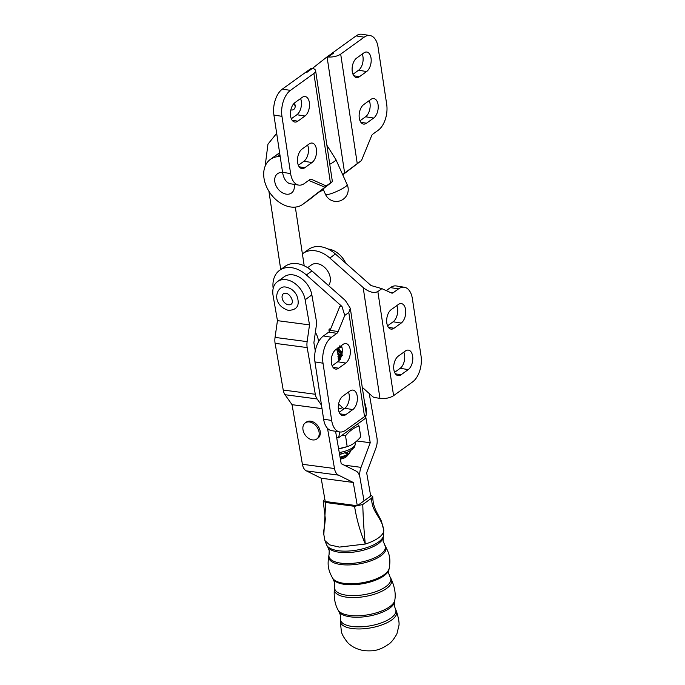 <?xml version="1.0" encoding="UTF-8"?>
<svg xmlns="http://www.w3.org/2000/svg" width="685" height="685" viewBox="0 0 685 685"><rect width="100%" height="100%" fill="white"/><g stroke="black" fill="none" stroke-linecap="round" stroke-linejoin="round"><path stroke-width="1.03" d="M328.466 285.551A13.46 9.667 -125.8 0 0 328.629 272.699A13.46 9.667 -125.8 0 0 317.429 263.699A13.46 9.667 -125.8 0 0 311.401 264.949L307.633 267.672M338.39 409.125L342.654 407.678M324.801 499.048L323.209 501.052L325.717 502.499L323.825 534.505L324.904 540.585L329.648 544.883L339.383 547.101L365.285 544.036A29.96 11.696 -9.9 0 0 378.488 537.879A29.96 11.696 -9.9 0 0 383.78 530.687C382.324 517.5 371.244 512.123 371.69 498.081L372.734 496.497L370.662 495.101M372.734 496.497C373.025 508.227 377.221 512.123 381.374 521.088L383.686 529.325L383.651 534.917A29.07 11.345 170.1 0 1 383.643 534.968A29.07 11.345 170.1 0 1 378.505 542.015A29.07 11.345 170.1 0 1 338.536 550.74A29.07 11.345 170.1 0 1 326.599 544.883A29.07 11.345 170.1 0 1 326.582 544.832L324.904 540.585M325.717 502.499L354.547 506.309L362.776 504.511L371.69 498.081M322.018 408.637L292.05 404.672L302.41 464.284A11.876 6.841 97.5 0 0 306.418 470.895L321.179 478.224L353.263 482.463L357.305 505.718L370.713 496.051L366.663 472.787L375.868 448.17A11.876 6.841 -82.5 0 0 376.947 437.895L369.232 393.541M357.305 505.718L325.229 501.48L321.179 478.224M383.797 530.344L381.374 521.097M362.776 504.511C363.127 517.637 363.958 530.806 365.285 544.036C360.233 531.962 356.654 519.393 354.547 506.309M323.825 534.505L323.825 534.531C323.38 533.521 323.671 530.438 324.69 525.284L325.341 518.845L323.209 501.052M291.253 304.14A6.533 4.692 54.2 0 1 288.325 304.748A6.533 4.692 54.2 0 1 282.648 299.833A6.533 4.692 54.2 0 1 283.616 293.54L285.671 293.18C289.704 293.291 294.576 301.674 291.253 304.14M359.086 425.993L360.73 436.876C356.483 441.919 351.97 445.181 347.184 446.654L345.54 435.763C349.787 430.719 354.299 427.466 359.086 425.993L357.424 424.143M341.798 435.412L345.54 435.763M347.184 446.654L338.595 448.718M345.574 447.142L343.947 447.613A17.819 7.218 171.4 0 1 338.604 448.786M319.09 432.235A9.898 7.107 54.2 0 1 316.821 438.965A9.898 7.107 54.2 0 1 308.55 438.306A9.898 7.107 54.2 0 1 302.975 429.649A9.898 7.107 54.2 0 1 305.245 422.91A9.898 7.107 54.2 0 1 313.507 423.57A9.898 7.107 54.2 0 1 319.09 432.235M364.54 402.378A23.752 17.056 54.2 0 1 366.115 408.251A23.752 17.056 54.2 0 1 366.278 413.903M366.184 414.682A23.752 17.056 54.2 0 1 365.148 418.569L338.339 437.912A23.752 17.056 54.2 0 0 339.563 431.927M336.669 437.647L338.339 437.912M305.245 422.91L306.358 422.106A9.898 7.107 54.2 0 1 314.526 422.696A9.898 7.107 54.2 0 1 320.169 431.19A9.898 7.107 54.2 0 1 317.943 438.16L316.821 438.965M365.739 416.822L370.242 442.733L361.038 467.35A11.876 6.841 -82.5 0 0 359.967 477.625L364.009 500.889L359.967 477.625A11.876 6.841 97.5 0 0 355.96 471.015L341.199 463.685L335.564 431.285M311.855 294.91L305.15 299.747A19.796 14.214 -125.8 0 0 285.988 279.677A19.796 14.214 -125.8 0 0 277.528 281.578L284.232 276.74A19.796 14.214 54.2 0 1 292.692 274.839A19.796 14.214 54.2 0 1 311.855 294.91L316.222 320.049A11.876 6.841 97.5 0 1 316.273 325.992L313.884 342.748L315.288 350.84M277.528 281.578A19.796 14.214 -125.8 0 0 273.075 295.509L277.442 320.649L275.053 337.405A11.876 6.841 97.5 0 0 275.105 343.348L283.222 390.03A11.876 6.841 97.5 0 0 285.011 394.714L292.05 404.672M305.15 299.747L309.517 324.887L277.442 320.649M309.517 324.887L307.128 341.644A11.876 6.841 97.5 0 0 307.18 347.586L315.297 394.269A11.876 6.841 97.5 0 0 317.095 398.953L285.011 394.714M321.496 405.195L317.095 398.953M327.507 428.339L334.494 468.523A11.876 6.841 97.5 0 0 338.501 475.133L306.418 470.895M353.263 482.463L338.501 475.133M361.038 467.35L344.058 465.106M370.242 442.733L356.817 440.96M345.677 263.1A19.796 14.214 -125.8 0 0 328.44 249.049A19.796 14.214 -125.8 0 0 327.944 248.989M328.971 194.275A11.876 1.875 -24.2 0 0 344.324 187.476A11.876 1.875 -24.2 0 0 347.184 184.702A11.876 11.876 0 0 1 333.946 201.193A11.876 11.876 0 0 1 325.512 194.42A11.876 1.875 -24.2 0 0 328.971 194.275M345.094 452.973A7.92 3.211 171.4 0 1 347.235 454.275M348.742 453.949L346.824 456.321A7.92 3.211 171.4 0 1 340.402 459.096M348.074 454.934L340.299 458.505M348.211 454.215L349.787 452.785L350.754 450.473L348.999 453.744A11.876 4.812 -8.6 0 1 348.22 454.292A11.876 4.812 -8.6 0 1 347.209 454.874L348.211 454.215M340.171 457.803L346.045 455.662L348.999 453.744M347.209 454.874L340.077 457.246M340.214 458.034L346.045 455.662M346.113 455.414L347.081 454.472L347.629 452.049M339.597 454.472L341.687 453.872M302.402 253.904A27.708 19.899 54.2 0 1 303.061 253.399A27.708 19.899 54.2 0 1 315.485 250.821A27.708 19.899 54.2 0 1 329.827 258.039L363.178 287.563L379.944 398.379A9.898 4.007 -8.6 0 0 393.584 395.647L377.846 291.562L381.879 288.65L391.597 293.026A3.956 2.243 99.1 0 0 391.931 293.129A3.956 2.243 99.1 0 0 393.096 292.795L398.507 288.899A19.796 11.2 -80.9 0 1 404.347 287.246A19.796 11.2 -80.9 0 1 412.379 298.728L421.044 355.986A19.796 11.2 -80.9 0 1 412.575 381.939L393.584 395.647M303.061 253.399L308.644 249.366A27.708 19.899 54.2 0 1 321.068 246.788A27.708 19.899 54.2 0 1 335.41 254.007L371.022 285.525L381.879 288.65M386.828 323.115A10.292 5.822 -80.9 0 1 391.229 309.62L398.379 304.465A10.292 5.822 -80.9 0 1 401.419 303.609A10.292 5.822 -80.9 0 1 405.768 312.077A10.292 5.822 -80.9 0 1 401.196 323.072L394.046 328.235A10.292 5.822 -80.9 0 1 391.007 329.091A10.292 5.822 -80.9 0 1 386.828 323.115M393.866 369.643A10.292 5.822 -80.9 0 1 398.268 356.149L405.417 350.985A10.292 5.822 -80.9 0 1 408.457 350.129A10.292 5.822 -80.9 0 1 412.798 358.606A10.292 5.822 -80.9 0 1 408.234 369.6L401.085 374.755A10.292 5.822 -80.9 0 1 398.045 375.611A10.292 5.822 -80.9 0 1 393.866 369.643M403.85 352.124A10.292 5.822 -80.9 0 1 400.177 368.307L394.594 372.332M386.263 290.628L390.45 287.606A19.796 11.2 -80.9 0 1 396.29 285.953L404.347 287.246M396.812 305.596A10.292 5.822 -80.9 0 1 393.139 321.779L387.556 325.812M362.254 387.308L372.52 396.478A3.956 2.843 54.2 0 0 374.584 397.523L379.944 398.379M377.846 291.562C373.899 293.48 369.009 292.144 363.178 287.563M330.564 329.151A1.67 1.199 -125.8 0 0 330.316 329.091A1.67 1.199 -125.8 0 0 329.562 329.245A1.67 1.199 -125.8 0 0 329.562 331.292M330.632 328.98A1.901 1.361 -125.8 0 0 330.281 328.886A1.901 1.361 -125.8 0 0 329.434 329.057A1.901 1.361 -125.8 0 0 329.459 331.429M273.161 288.513A27.708 19.899 54.2 0 1 279.6 270.318L285.183 266.294A27.708 19.899 54.2 0 1 297.607 263.716A27.708 19.899 54.2 0 1 311.949 270.935L345.308 300.458L350.309 308.301L348.802 312.514L344.769 315.425L338.15 331.591A3.956 2.243 -80.9 0 1 336.892 333.347L331.48 337.251A19.796 11.2 99.1 0 0 323.012 363.204L331.677 420.47A19.796 11.2 99.1 0 0 339.709 431.952A19.796 11.2 99.1 0 0 345.548 430.3L364.54 416.6L348.802 312.514M279.6 270.318A27.708 19.899 54.2 0 1 292.024 267.741A27.708 19.899 54.2 0 1 306.366 274.959L341.978 306.478L339.974 306.152L330.093 330.298A3.956 2.243 -80.9 0 1 328.826 332.062L323.423 335.958A19.796 11.2 99.1 0 0 314.954 361.911L323.611 419.177A19.796 11.2 99.1 0 0 331.651 430.659L339.709 431.952M332.148 365.781L337.731 361.757A10.292 5.822 99.1 0 0 342.132 348.263A10.292 5.822 99.1 0 0 341.404 345.574M345.788 363.05A10.292 5.822 99.1 0 0 350.189 349.555A10.292 5.822 99.1 0 0 346.011 343.579A10.292 5.822 99.1 0 0 342.971 344.444L335.821 349.598A10.292 5.822 99.1 0 0 331.257 360.593A10.292 5.822 99.1 0 0 335.599 369.069A10.292 5.822 99.1 0 0 338.638 368.205L345.788 363.05L337.731 361.757M339.186 412.31L344.769 408.286A10.292 5.822 99.1 0 0 349.17 394.783A10.292 5.822 99.1 0 0 348.442 392.094M352.826 409.57A10.292 5.822 99.1 0 0 357.227 396.076A10.292 5.822 99.1 0 0 353.04 390.108A10.292 5.822 99.1 0 0 350.009 390.964L342.86 396.118A10.292 5.822 99.1 0 0 338.287 407.113A10.292 5.822 99.1 0 0 342.637 415.589A10.292 5.822 99.1 0 0 345.677 414.733L352.826 409.57L344.769 408.286M339.58 346.661L340.359 346.858L339.512 345.925M340.24 346.961L340.813 347.321L340.454 347.732L339.135 347.209M340.282 346.379L340.359 346.858M339.683 359.685L339.015 359.385L338.724 360.053L338.202 358.341L340.034 359.145M340.436 359.325L337.945 356.637L338.399 356.114L340.291 356.945L337.542 353.957L338.09 353.469L341.327 354.967L340.77 353.82L342.046 355.455M338.869 356.782L338.613 356.157L337.945 356.637L338.399 356.114M338.184 353.486L337.542 353.957L338.09 353.469M341.746 355.832L338.184 354.316L341.01 357.21M340.728 357.844L338.544 357.125L340.154 358.94M339.383 356.517L338.544 357.125M339.606 358.957L338.792 359.719M315.383 332.259A19.796 14.214 54.2 0 1 318.499 340.899L318.611 341.635M343.973 408.851L338.595 404.047M342.046 353.563L337.859 351.662L337.551 352.313L337.029 350.583L338.193 351.122L336.78 348.905M337.799 347.911L342.14 352.938M339.032 351.379L337.636 351.936M350.309 308.301L366.269 413.826A9.898 4.007 171.4 0 1 364.54 416.6M344.769 315.425L341.978 306.478M338.852 356.765L338.184 357.245M338.664 354.41L338.21 353.469M342.414 355.344L341.43 354.933M339.135 353.897L338.544 354.325M338.989 353.828L338.364 354.282M339.032 353.802L338.184 354.316M339.743 359.017L339.152 359.445M338.964 351.431L338.356 351.859M339.066 348.434L337.953 348.888M339.52 351.73L340.967 352.398L341.19 351.533L337.953 348.811L337.285 349.376L339.52 351.73M341.507 352.013L340.967 352.398M338.621 348.331L337.285 349.376M341.121 347.252L340.299 346.952L341.002 346.464M330.221 330.213L329.519 329.87L329.862 330.795M329.956 329.631L329.519 329.87M329.622 330.727L329.725 329.545L330.495 330.538M329.502 330.127L329.725 329.545M356.662 58.079A10.292 5.822 99.1 0 0 352.261 71.574A10.292 5.822 99.1 0 0 356.44 77.551A10.292 5.822 99.1 0 0 359.471 76.686L366.621 71.531A10.292 5.822 99.1 0 0 371.193 60.537A10.292 5.822 99.1 0 0 366.843 52.06A10.292 5.822 99.1 0 0 363.812 52.925L356.662 58.079M363.692 104.608A10.292 5.822 99.1 0 0 359.291 118.103A10.292 5.822 99.1 0 0 363.47 124.071A10.292 5.822 99.1 0 0 366.509 123.214L373.659 118.06A10.292 5.822 99.1 0 0 378.231 107.057A10.292 5.822 99.1 0 0 373.882 98.589A10.292 5.822 99.1 0 0 370.842 99.445L363.692 104.608M342.654 174.606L344.632 173.074L327.087 57.069L328.192 56.992L333.732 53.002A3.956 2.843 -125.8 0 0 332.67 53.036A3.956 2.843 -125.8 0 0 331.951 53.37A3.956 2.843 -125.8 0 0 331.882 53.421L326.437 57.352M333.732 53.002L332.67 53.036M364.155 37.195L340.693 54.115L357.253 163.595L361.466 160.555L371.553 135.904A3.956 2.243 -80.9 0 1 372.82 134.14L378.231 130.236A19.796 11.2 99.1 0 0 386.691 104.283L378.034 47.025A19.796 11.2 99.1 0 0 369.994 35.543A19.796 11.2 99.1 0 0 364.155 37.195L356.097 35.903L332.636 52.822M360.019 120.791L365.602 116.767A10.292 5.822 99.1 0 0 369.275 100.575M369.994 35.543L361.937 34.25A19.796 11.2 99.1 0 0 356.097 35.903M352.989 74.271L358.563 70.238A10.292 5.822 99.1 0 0 362.237 54.055M328.192 56.992A9.898 4.007 -8.6 0 0 340.693 54.115M361.466 160.555L342.757 174.821M327.087 57.069A3.956 2.843 -125.8 0 0 326.368 57.403A3.956 2.843 -125.8 0 0 326.3 57.454L312.48 68.354M357.253 163.595L344.632 173.074M290.851 109.917A5.942 4.264 -125.8 0 0 291.099 109.968A5.942 4.264 -125.8 0 0 293.762 109.412A5.942 4.264 -125.8 0 0 294.362 103.093M293.377 104.171A5.942 4.264 -125.8 0 0 295.132 105.421M279.703 153.423A27.708 19.899 -125.8 0 0 275.935 155.375L270.352 159.399A27.708 19.899 -125.8 0 0 266.242 186.089A27.708 19.899 -125.8 0 0 290.354 206.93A27.708 19.899 -125.8 0 0 302.779 204.353A27.708 19.899 -125.8 0 0 303.172 204.061L324.913 187.219L308.687 180.412M280.139 156.3L277.065 156.745A27.708 19.899 -125.8 0 0 270.352 159.399M300.578 98.546A10.292 5.822 -80.9 0 1 301.306 101.234A10.292 5.822 -80.9 0 1 296.905 114.729L291.322 118.753M309.363 102.527A10.292 5.822 -80.9 0 1 304.962 116.022L297.812 121.177A10.292 5.822 -80.9 0 1 294.773 122.041A10.292 5.822 -80.9 0 1 290.423 113.564A10.292 5.822 -80.9 0 1 294.995 102.57L302.145 97.407A10.292 5.822 -80.9 0 1 305.176 96.551A10.292 5.822 -80.9 0 1 309.363 102.527M307.608 145.066A10.292 5.822 -80.9 0 1 308.336 147.755A10.292 5.822 -80.9 0 1 303.934 161.249L298.36 165.282M316.393 149.047A10.292 5.822 -80.9 0 1 311.992 162.542L304.842 167.705A10.292 5.822 -80.9 0 1 301.811 168.561A10.292 5.822 -80.9 0 1 297.461 160.084A10.292 5.822 -80.9 0 1 302.034 149.09L309.183 143.936A10.292 5.822 -80.9 0 1 312.214 143.079A10.292 5.822 -80.9 0 1 316.393 149.047M310.725 68.68L305.887 72.182L310.656 68.74A3.956 2.843 -125.8 0 1 310.725 68.68A3.956 2.843 -125.8 0 1 311.444 68.354L312.454 68.354L306.914 72.345L305.827 72.173L282.366 89.093A19.796 11.2 -80.9 0 0 273.906 115.046L282.562 172.303A19.796 11.2 -80.9 0 0 290.603 183.794L298.66 185.087A19.796 11.2 -80.9 0 1 290.62 173.596L281.963 116.339A19.796 11.2 -80.9 0 1 290.423 90.386L313.884 73.458L330.444 182.938L326.231 185.977L311.401 179.299A3.956 2.243 99.1 0 0 311.076 179.196A3.956 2.243 99.1 0 0 309.911 179.53L304.5 183.434A19.796 11.2 -80.9 0 1 298.66 185.087M312.454 68.354A9.898 4.007 171.4 0 1 315.614 70.692A9.898 4.007 171.4 0 1 313.884 73.458M326.231 185.977L324.913 187.219M294.31 185.815A9.504 6.824 -125.8 0 0 294.413 184.402M302.779 204.353L308.37 200.32A27.708 19.899 -125.8 0 0 308.755 200.029L328.988 184.359C332.876 181.328 333.364 180.849 330.444 182.938L332.388 181.611L315.614 70.692M323.286 189.454A27.708 19.899 54.2 0 1 322.104 190.404A27.708 19.899 54.2 0 1 318.962 192.125M311.803 197.674A27.708 19.899 54.2 0 1 310.262 198.95L308.592 200.157A27.708 19.899 54.2 0 1 308.481 200.234M276.055 155.29A27.708 19.899 54.2 0 1 276.166 155.212A27.708 19.899 54.2 0 1 279.694 153.346M276.166 155.212L277.836 154.005A27.708 19.899 54.2 0 1 279.626 152.901M309.38 199.54A27.708 19.899 54.2 0 1 308.592 200.157M282.605 172.552A11.91 8.554 -125.8 0 0 274.839 181.962A11.91 8.554 -125.8 0 0 286.142 194.129A11.91 8.554 -125.8 0 0 294.165 184.633A11.91 8.554 -125.8 0 0 294.113 184.351L294.165 184.633M384.516 544.746A28.59 11.157 170.1 0 1 373.179 558.463A28.59 11.157 170.1 0 1 341.01 563.164A28.59 11.157 170.1 0 1 329.083 554.388L329.22 550.654L327.909 547.298A28.487 11.123 170.1 0 0 339.169 552.23A28.487 11.123 170.1 0 0 383.232 537.682L383.129 541.278L385.518 546.416A29.053 11.337 170.1 0 1 380.886 555.826A29.053 11.337 170.1 0 1 340.95 564.543A29.053 11.337 170.1 0 1 328.706 556.288C327.85 563.318 327.207 568.379 332.448 577.84L334.845 582.969L334.323 589.263A29.07 11.345 170.1 0 0 346.61 597.174A29.07 11.345 170.1 0 0 386.58 588.449A29.07 11.345 170.1 0 0 391.358 579.347L390.065 576.958A28.496 11.123 170.1 0 1 378.625 590.59A28.496 11.123 170.1 0 1 346.644 595.231A28.496 11.123 170.1 0 1 334.734 586.574M333.449 579.501A28.59 11.157 170.1 0 0 344.692 584.374A28.59 11.157 170.1 0 0 388.883 569.869L389.268 567.968A29.053 11.337 170.1 0 1 384.157 574.655A29.053 11.337 170.1 0 1 344.23 583.372A29.053 11.337 170.1 0 1 332.448 577.84M337.859 609.59L339.135 611.928A28.496 11.123 170.1 0 0 350.395 616.851A28.496 11.123 170.1 0 0 394.474 602.303L394.885 599.675A29.07 11.345 170.1 0 1 389.748 606.687A29.07 11.345 170.1 0 1 349.787 615.413A29.07 11.345 170.1 0 1 337.859 609.59C334.974 604.375 333.792 597.603 334.323 589.263M394.474 602.303L394.363 605.917L395.373 608.768A28.128 10.977 170.1 0 1 383.489 622.057A28.128 10.977 170.1 0 1 352.304 626.475A28.128 10.977 170.1 0 1 340.479 618.315L340.462 615.293L339.135 611.928M391.683 619.985A28.599 11.165 170.1 0 1 352.373 628.565A28.599 11.165 170.1 0 1 340.274 621.192L341.293 630.774C341.421 633.454 343.596 637.461 347.826 642.795C351.422 646.315 355.72 648.669 360.721 649.877C363.041 650.75 367.151 651.041 373.051 650.75C378.103 650.108 383.035 648.087 387.864 644.688C390.664 643.224 393.669 639.627 396.889 633.908L398.901 625.696C399.466 623.256 398.679 618.495 396.529 611.414A28.599 11.165 170.1 0 1 391.683 619.985M339.255 452.528A17.819 7.218 -8.6 0 0 355.618 442.758L355.515 442.082M307.128 341.644L275.053 337.405M307.18 347.586L275.105 343.348M315.297 394.269L283.222 390.03M334.494 468.523L302.41 464.284M326.891 145.254L335.915 159.588A11.876 1.875 155.8 0 1 333.056 162.371A11.876 1.875 155.8 0 1 329.768 164.263M398.507 288.899L390.45 287.606M393.096 292.795L389.979 292.298M408.234 369.6L400.177 368.307M401.085 374.755L395.433 373.847M394.046 328.235L388.395 327.327M401.196 323.072L393.139 321.779M329.827 258.039L335.41 254.007M311.949 270.935L306.366 274.959M323.012 363.204L314.954 361.911M331.48 337.251L323.423 335.958M331.677 420.47L323.611 419.177M338.15 331.591L330.093 330.298M336.892 333.347L328.826 332.062M345.677 414.733L340.025 413.826M338.638 368.205L332.987 367.306M341.455 354.95L340.779 355.429M339.743 354.205L339.161 354.625M339.991 356.799L339.417 357.219M340.282 346.97L339.632 347.432M366.509 123.214L360.858 122.307M373.659 118.06L365.602 116.767M359.471 76.686L353.82 75.787M366.621 71.531L358.563 70.238M279.9 154.699L277.065 156.745M304.962 116.022L296.905 114.729M311.992 162.542L303.934 161.249M311.401 179.299L310.733 179.187M290.62 173.596L282.562 172.303M281.963 116.339L273.906 115.046M290.423 90.386L282.366 89.093M304.842 167.705L299.191 166.798M297.812 121.177L292.161 120.277M308.755 200.029L303.172 204.061M390.065 576.958L388.746 573.602L388.883 569.869M383.643 534.968L383.232 537.682M395.373 608.768L396.529 611.414M340.479 618.315L340.274 621.192M394.885 599.675C395.844 593.792 394.671 587.019 391.358 579.347M389.268 567.968C391.007 557.29 388.695 552.744 385.518 546.416M329.083 554.388L328.706 556.288M326.599 544.883L327.909 547.298M286.604 287.315C276.877 283.83 269.667 304.089 288.265 310.356C297.299 310.108 300.167 305.21 296.888 295.672C294.559 291.056 291.134 288.274 286.604 287.315M355.618 442.758L354.53 447.074L351.422 450.045L347.612 452.057L339.554 454.266M304.2 265.78L295.321 207.101M335.915 159.588L347.184 184.702M323.055 188.949L325.512 194.42M276.671 133.335L267.963 144.158L265.121 166.249M280.739 269.505L268.897 191.226M330.084 328.868L329.562 329.245M341.413 354.95L342.08 354.462M338.595 356.979L339.263 356.5M338.887 359.411L339.554 358.931M337.696 351.688L338.364 351.208M337.465 348.879L338.133 348.391M329.579 329.802L330.256 329.314M326.368 57.403L331.951 53.37M322.104 190.404L323.32 189.531"/></g></svg>
